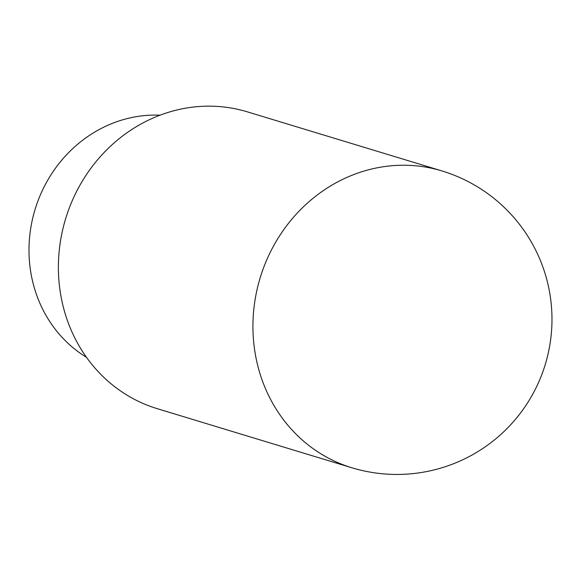 <?xml version="1.0" encoding="UTF-8"?>
<svg xmlns="http://www.w3.org/2000/svg" width="581" height="581" viewBox="0 0 581 581"><rect width="100%" height="100%" fill="white"/><g stroke="black" fill="none" stroke-linecap="round" stroke-linejoin="round"><path stroke-width="0.87" d="M351.81 467.756L157.269 408.683A155.105 142.875 -73.1 0 1 64.716 221.833A155.105 142.875 -73.1 0 1 247.397 111.857L441.938 170.93A155.105 142.875 -73.1 0 0 439.105 170.102A155.105 142.875 -73.1 0 0 259.264 280.906A155.105 142.875 -73.1 0 0 351.81 467.756A155.105 155.105 0 0 0 545.29 364.403A155.105 155.105 0 0 0 441.938 170.93M86.489 357.315A130.013 119.759 -73.1 0 1 34.301 212.058A130.013 119.759 -73.1 0 1 160 115.198"/></g></svg>
